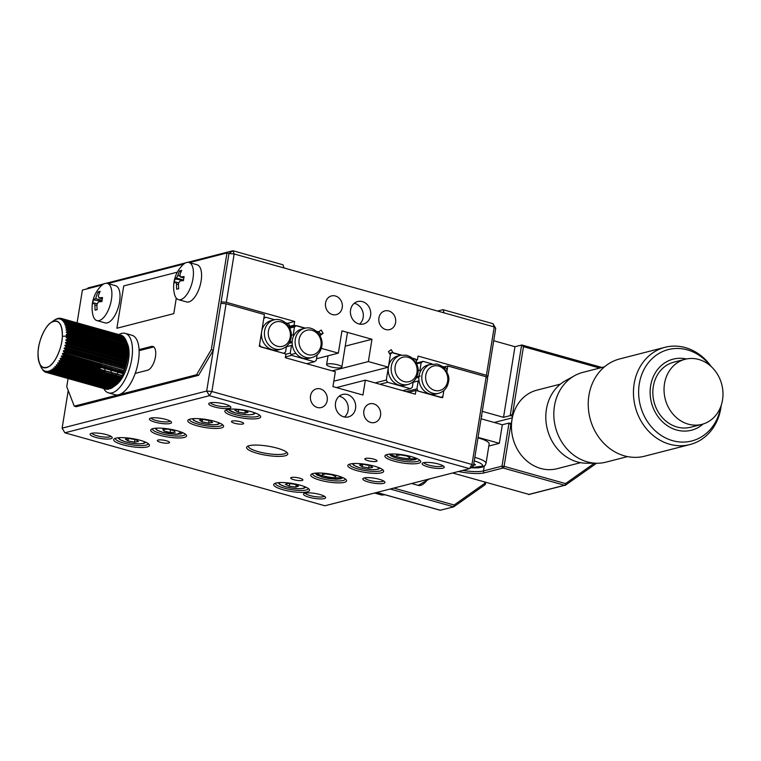 <?xml version="1.0" encoding="UTF-8"?>
<svg xmlns="http://www.w3.org/2000/svg" width="761" height="761" viewBox="0 0 761 761"><rect width="100%" height="100%" fill="white"/><g stroke="black" fill="none" stroke-linecap="round" stroke-linejoin="round"><path stroke-width="1.14" d="M102.098 386.341L83.643 381.232M62.383 375.268L104.828 387.178L103.401 387.644M92.909 344.628L66.188 337.199M65.541 323.425L97.646 332.918M70.878 325.404L65.132 323.729M89.132 336.267L70.792 331.121M99.33 386.455L108.091 389.052L94.25 385.408M61.146 376.115L48.266 372.291M48.238 372.243L55.991 374.298M358.773 323.91A11.586 10.064 75.6 0 0 363.463 323.986A11.586 10.064 75.6 0 0 370.731 312.914A11.586 10.064 75.6 0 0 362.388 301.613A11.586 10.064 75.6 0 0 357.699 301.537A11.586 10.064 75.6 0 0 350.431 312.609A11.586 10.064 75.6 0 0 358.773 323.91M359.544 324.091A11.586 10.064 75.6 0 0 363.016 312.59A11.586 10.064 75.6 0 0 354.978 303.515A11.586 10.064 75.6 0 0 354.207 303.335M332.405 314.569A9.655 8.39 75.6 0 0 336.305 314.626A9.655 8.39 75.6 0 0 342.364 305.408A9.655 8.39 75.6 0 0 335.411 295.991A9.655 8.39 75.6 0 0 331.501 295.924A9.655 8.39 75.6 0 0 325.451 305.151A9.655 8.39 75.6 0 0 332.405 314.569M385.751 329.542A9.655 8.39 75.6 0 0 389.661 329.599A9.655 8.39 75.6 0 0 395.71 320.371A9.655 8.39 75.6 0 0 388.766 310.954A9.655 8.39 75.6 0 0 384.857 310.897A9.655 8.39 75.6 0 0 378.797 320.115A9.655 8.39 75.6 0 0 385.751 329.542M304.961 328.238L294.079 325.185L294.678 321.475L226.331 302.298L234.15 253.974L444.215 312.914L442.969 309.67L437.585 311.049M400.999 355.187L393.133 352.98L391.202 349.689L388.424 351.658L390.355 354.949L388.367 367.183L368.362 361.57L371.977 339.273L341.965 330.854L338.35 353.152L321.313 348.367M415.944 360.191L417.456 359.801L412.719 358.479M417.456 359.801L418.055 356.081L486.412 375.259L487.887 376.676L486.469 377.037M444.215 312.914L494.231 326.945L486.412 375.259M317.594 332.424L319.192 332.015L320.505 334.25L320.2 336.124L320.333 335.297L323.111 333.337L321.18 330.046L318.393 332.015L316.69 331.53M284.167 268.015L282.921 264.771L232.904 250.74L187.767 262.326M345.237 346.141L371.977 339.273M492.985 323.701L494.231 326.945L495.715 328.362L492.985 323.701L442.969 309.67M316.528 358.754L338.35 353.152M368.362 361.57L332.205 370.854M388.367 367.183L333.813 381.194M444.633 366.812L442.512 366.583M495.715 328.362L487.887 376.676M234.15 253.974L232.904 250.74L228.966 253.518L234.15 253.974M226.331 302.298L221.137 301.832L228.966 253.518L213.318 350.155L211.311 349.594L196.585 374.745L74.255 406.155L66.749 386.702L68.071 378.54M294.678 321.475L287.449 323.33M291.092 354.54L295.867 353.313M185.598 262.878L106.217 283.263M104.048 283.815L88.343 287.848L86.792 288.942M294.079 325.185L289.713 326.307M317.442 332.253L318.393 332.015M292.167 342.536L289.085 343.325M320.381 334.041L323.111 333.337M344.495 417.009A11.586 10.064 75.6 0 0 347.967 405.508A11.586 10.064 75.6 0 0 339.929 396.433A11.586 10.064 75.6 0 0 339.159 396.253M347.339 394.531A11.586 10.064 75.6 0 0 342.65 394.455A11.586 10.064 75.6 0 0 335.382 405.527A11.586 10.064 75.6 0 0 343.725 416.828A11.586 10.064 75.6 0 0 348.414 416.904A11.586 10.064 75.6 0 0 355.682 405.832A11.586 10.064 75.6 0 0 347.339 394.531M373.708 403.872A9.655 8.39 75.6 0 0 369.808 403.815A9.655 8.39 75.6 0 0 363.748 413.033A9.655 8.39 75.6 0 0 370.702 422.46A9.655 8.39 75.6 0 0 374.612 422.517A9.655 8.39 75.6 0 0 380.662 413.29A9.655 8.39 75.6 0 0 373.708 403.872M320.362 388.9A9.655 8.39 75.6 0 0 316.452 388.842A9.655 8.39 75.6 0 0 310.402 398.07A9.655 8.39 75.6 0 0 317.356 407.487A9.655 8.39 75.6 0 0 321.256 407.544A9.655 8.39 75.6 0 0 327.316 398.326A9.655 8.39 75.6 0 0 320.362 388.9M226.635 409.732A16.609 3.7 -170.8 0 0 226.607 409.865A16.609 3.7 -170.8 0 0 235.035 414.564A16.609 3.7 -170.8 0 0 259.396 415.173A16.609 3.7 -170.8 0 0 259.406 415.04M423.915 462.64A9.655 2.15 -170.8 0 0 428.795 465.142A9.655 2.15 -170.8 0 0 442.873 465.703M305.304 493.09A9.655 2.15 -170.8 0 0 310.184 495.592A9.655 2.15 -170.8 0 0 324.262 496.162M364.605 477.86A9.655 2.15 -170.8 0 0 369.494 480.372A9.655 2.15 -170.8 0 0 383.573 480.933M151.211 417.989A9.655 2.15 -170.8 0 0 156.091 420.5A9.655 2.15 -170.8 0 0 170.169 421.061M210.521 402.769A9.655 2.15 -170.8 0 0 215.401 405.271A9.655 2.15 -170.8 0 0 229.48 405.832M386.693 454.64A16.609 3.7 -170.8 0 0 386.655 454.764A16.609 3.7 -170.8 0 0 395.083 459.463A16.609 3.7 -170.8 0 0 419.444 460.072A16.609 3.7 -170.8 0 0 419.454 459.948M349.622 464.153A16.609 3.7 -170.8 0 0 349.594 464.286A16.609 3.7 -170.8 0 0 358.012 468.985A16.609 3.7 -170.8 0 0 382.374 469.594A16.609 3.7 -170.8 0 0 382.383 469.461M312.552 473.675A16.609 3.7 -170.8 0 0 312.524 473.799A16.609 3.7 -170.8 0 0 320.942 478.498A16.609 3.7 -170.8 0 0 345.313 479.107A16.609 3.7 -170.8 0 0 345.323 478.983M275.482 483.187A16.609 3.7 -170.8 0 0 275.453 483.311A16.609 3.7 -170.8 0 0 283.882 488.02A16.609 3.7 -170.8 0 0 308.243 488.629A16.609 3.7 -170.8 0 0 308.253 488.495M248.438 445.898A19.31 4.3 -170.8 0 0 248.362 446.155A19.31 4.3 -170.8 0 0 258.16 451.625A19.31 4.3 -170.8 0 0 286.488 452.329A19.31 4.3 -170.8 0 0 286.488 452.063M115.434 438.288A16.609 3.7 -170.8 0 0 115.406 438.412A16.609 3.7 -170.8 0 0 123.824 443.111A16.609 3.7 -170.8 0 0 148.195 443.72A16.609 3.7 -170.8 0 0 148.205 443.596M152.504 428.766A16.609 3.7 -170.8 0 0 152.476 428.9A16.609 3.7 -170.8 0 0 160.894 433.599A16.609 3.7 -170.8 0 0 185.256 434.208A16.609 3.7 -170.8 0 0 185.265 434.074M189.575 419.254A16.609 3.7 -170.8 0 0 189.537 419.378A16.609 3.7 -170.8 0 0 197.965 424.077A16.609 3.7 -170.8 0 0 222.326 424.686A16.609 3.7 -170.8 0 0 222.336 424.562M91.9 433.218A9.655 2.15 -170.8 0 0 96.78 435.72A9.655 2.15 -170.8 0 0 110.859 436.291M240.533 421.746A6.183 1.379 -170.8 0 0 231.468 421.518A6.183 1.379 -170.8 0 0 234.597 423.268A6.183 1.379 -170.8 0 0 243.663 423.487A6.183 1.379 -170.8 0 0 240.533 421.746M166.393 440.771A6.183 1.379 -170.8 0 0 157.327 440.552A6.183 1.379 -170.8 0 0 160.466 442.303A6.183 1.379 -170.8 0 0 169.532 442.522A6.183 1.379 -170.8 0 0 166.393 440.771M373.908 459.159A6.183 1.379 -170.8 0 0 364.842 458.931A6.183 1.379 -170.8 0 0 367.972 460.681A6.183 1.379 -170.8 0 0 377.037 460.909A6.183 1.379 -170.8 0 0 373.908 459.159M299.767 478.193A6.183 1.379 -170.8 0 0 290.702 477.965A6.183 1.379 -170.8 0 0 293.841 479.715A6.183 1.379 -170.8 0 0 302.907 479.944A6.183 1.379 -170.8 0 0 299.767 478.193M251.472 411.768A18.15 4.043 -170.8 0 0 225.465 410.265A18.15 4.043 -170.8 0 0 234.046 416.238A18.15 4.043 -170.8 0 0 253.308 418.93A18.15 4.043 -170.8 0 0 260.348 415.915A18.15 4.043 -170.8 0 0 251.472 411.768M438.564 464.058A11.196 2.492 -170.8 0 0 422.517 463.135A11.196 2.492 -170.8 0 0 427.815 466.816A11.196 2.492 -170.8 0 0 439.696 468.481A11.196 2.492 -170.8 0 0 444.044 466.617A11.196 2.492 -170.8 0 0 438.564 464.058M319.953 494.517A11.196 2.492 -170.8 0 0 303.905 493.585A11.196 2.492 -170.8 0 0 309.204 497.275A11.196 2.492 -170.8 0 0 321.085 498.931A11.196 2.492 -170.8 0 0 325.432 497.076A11.196 2.492 -170.8 0 0 319.953 494.517M379.254 479.287A11.196 2.492 -170.8 0 0 363.206 478.365A11.196 2.492 -170.8 0 0 368.505 482.046A11.196 2.492 -170.8 0 0 380.395 483.711A11.196 2.492 -170.8 0 0 384.743 481.846A11.196 2.492 -170.8 0 0 379.254 479.287M165.86 419.416A11.196 2.492 -170.8 0 0 149.812 418.493A11.196 2.492 -170.8 0 0 155.111 422.174A11.196 2.492 -170.8 0 0 166.992 423.839A11.196 2.492 -170.8 0 0 171.339 421.975A11.196 2.492 -170.8 0 0 165.86 419.416M225.17 404.186A11.196 2.492 -170.8 0 0 209.123 403.263A11.196 2.492 -170.8 0 0 214.421 406.945A11.196 2.492 -170.8 0 0 226.302 408.609A11.196 2.492 -170.8 0 0 230.65 406.745A11.196 2.492 -170.8 0 0 225.17 404.186M411.52 456.667A18.15 4.043 -170.8 0 0 385.513 455.173A18.15 4.043 -170.8 0 0 394.103 461.147A18.15 4.043 -170.8 0 0 413.356 463.839A18.15 4.043 -170.8 0 0 420.405 460.824A18.15 4.043 -170.8 0 0 411.52 456.667M374.45 466.189A18.15 4.043 -170.8 0 0 348.443 464.686A18.15 4.043 -170.8 0 0 357.033 470.659A18.15 4.043 -170.8 0 0 376.286 473.352A18.15 4.043 -170.8 0 0 383.335 470.336A18.15 4.043 -170.8 0 0 374.45 466.189M337.389 475.701A18.15 4.043 -170.8 0 0 311.382 474.208A18.15 4.043 -170.8 0 0 319.962 480.181A18.15 4.043 -170.8 0 0 339.225 482.874A18.15 4.043 -170.8 0 0 346.265 479.858A18.15 4.043 -170.8 0 0 337.389 475.701M300.319 485.223A18.15 4.043 -170.8 0 0 274.312 483.72A18.15 4.043 -170.8 0 0 282.892 489.694A18.15 4.043 -170.8 0 0 302.155 492.386A18.15 4.043 -170.8 0 0 309.204 489.371A18.15 4.043 -170.8 0 0 300.319 485.223M277.194 448.162A20.851 4.642 -170.8 0 0 247.306 446.441A20.851 4.642 -170.8 0 0 257.18 453.299A20.851 4.642 -170.8 0 0 279.306 456.391A20.851 4.642 -170.8 0 0 287.392 452.928A20.851 4.642 -170.8 0 0 277.194 448.162M140.271 440.315A18.15 4.043 -170.8 0 0 114.264 438.821A18.15 4.043 -170.8 0 0 122.844 444.785A18.15 4.043 -170.8 0 0 142.107 447.487A18.15 4.043 -170.8 0 0 149.146 444.472A18.15 4.043 -170.8 0 0 140.271 440.315M177.332 430.802A18.15 4.043 -170.8 0 0 151.325 429.299A18.15 4.043 -170.8 0 0 159.915 435.273A18.15 4.043 -170.8 0 0 179.168 437.965A18.15 4.043 -170.8 0 0 186.217 434.95A18.15 4.043 -170.8 0 0 177.332 430.802M214.402 421.28A18.15 4.043 -170.8 0 0 188.395 419.787A18.15 4.043 -170.8 0 0 196.985 425.76A18.15 4.043 -170.8 0 0 216.238 428.453A18.15 4.043 -170.8 0 0 223.287 425.437A18.15 4.043 -170.8 0 0 214.402 421.28M106.55 434.645A11.196 2.492 -170.8 0 0 90.502 433.713A11.196 2.492 -170.8 0 0 95.8 437.404A11.196 2.492 -170.8 0 0 107.682 439.059A11.196 2.492 -170.8 0 0 112.029 437.204A11.196 2.492 -170.8 0 0 106.55 434.645M324.947 505.77L64.866 432.8L209.427 395.691L469.508 468.652L324.947 505.77M64.866 432.8L62.126 428.148L206.688 391.04L209.427 395.691L211.881 391.496L471.963 464.467L469.508 468.652L473.447 465.875L471.963 464.467L486.165 376.752L447.82 365.993L443.482 367.106M226.084 303.782L211.881 391.496L206.688 391.04L220.899 303.325L226.084 303.782L264.428 314.54L259.292 346.265M122.854 360.724L122.531 361.399M121.541 364.053L121.399 364.548M121.246 365.128L120.999 366.288M120.913 366.812L120.761 368.029M62.126 428.148L68.224 390.526M473.447 465.875L487.649 378.16L486.165 376.752M408.743 392.324L415.972 390.469L415.373 394.188L365.356 380.158L362.949 395.026L332.938 386.607L335.344 371.739L285.327 357.708L285.927 353.989L259.396 346.293M415.972 390.469L442.579 397.689M442.683 397.718L443.844 390.583L442.931 396.167L441.047 397.508L418.236 391.106L416.923 388.871L406.222 391.62M442.988 366.964L445.86 367.772L447.173 370.008L446.869 371.882L447.82 365.993M365.356 380.158L336.429 387.587M484.7 483.406L485.309 484.538L453.708 506.836L454.136 505.009L484.7 483.406L484.928 482.036M485.746 482.265L485.309 484.538M376.762 492.472L440.162 510.26L453.708 506.836L390.193 489.019M474.816 457.361A21.241 4.728 9.2 0 1 475.225 457.475A21.241 4.728 9.2 0 1 485.994 463.487L489.161 443.977A21.241 4.728 -170.8 0 0 477.984 437.851M474.255 460.871A18.34 4.081 9.2 0 1 482.579 466.122L470.831 467.72M473.561 465.152L475.52 464.857L473.799 463.677M330.512 366.792A7.724 1.722 9.2 0 1 326.602 364.605A7.724 1.722 9.2 0 1 337.932 364.89A7.724 1.722 9.2 0 1 341.851 367.068A7.724 1.722 9.2 0 1 330.512 366.792M408.096 384.457C413.442 382.802 416.686 379.045 417.837 373.194C419.273 368.02 416.914 362.617 410.75 356.985L406.412 355.187L400.609 355.282A15.058 13.08 -104.4 0 0 391.344 366.222A15.058 13.08 -104.4 0 0 408.096 384.457L405.156 385.209A15.058 13.08 -104.4 0 1 388.405 366.973L390.526 353.894L389.832 354.065M375.173 382.907L386.284 380.053L388.405 366.973A15.058 13.08 -104.4 0 1 397.661 356.034L400.609 355.282M390.526 353.894L392.41 352.562L389.404 353.332M412.348 358.146L415.221 358.954L416.533 361.19L416.229 363.064M401.447 355.092L392.41 352.562M386.284 380.053L387.596 382.288L410.407 388.69L412.291 387.359L413.194 381.765M379.958 384.248L387.596 382.288M402.759 390.65L410.407 388.69M438.745 393.275L435.796 394.027A15.058 13.08 -104.4 0 1 419.064 375.706A15.058 13.08 -104.4 0 1 428.3 364.852L437.061 364.005L441.39 365.803C447.554 371.435 449.913 376.838 448.476 382.012C447.335 387.863 444.082 391.62 438.745 393.275A15.058 13.08 -104.4 0 1 421.994 375.04A15.058 13.08 -104.4 0 1 431.249 364.091M413.118 382.279L418.208 380.966L416.923 388.871M420.196 376.029L416.743 376.914M416.248 363.121L423.049 361.37L421.166 362.712L419.92 370.407L418.036 370.883M421.166 362.712L416.609 363.882M423.049 361.37L432.096 363.91M445.86 367.772L444.272 368.181M418.873 377.275L416.238 377.951M317.166 354.826L316.262 360.41L314.369 361.751L306.731 363.71M289.732 342.146L292.205 341.508M314.369 361.751L291.568 355.349L290.255 353.114L291.501 345.418L286.412 346.731M309.118 358.269A15.058 13.08 -104.4 0 1 292.357 340.119A15.058 13.08 -104.4 0 1 301.632 329.094L304.581 328.333A15.058 13.08 -104.4 0 0 295.316 339.273A15.058 13.08 -104.4 0 0 312.067 357.518L309.118 358.269M319.192 332.015L316.319 331.206M305.418 328.153L296.381 325.613L294.488 326.954L289.703 328.181M291.301 335.344L293.213 334.859L294.488 326.954M291.568 355.349L285.451 356.919M290.255 353.114L285.889 354.236M295.972 325.718L289.541 327.373M272.324 349.784A15.058 13.08 -104.4 0 1 261.66 331.634A15.058 13.08 -104.4 0 1 270.926 320.695L273.865 319.943A15.058 13.08 -104.4 0 0 264.609 330.883A15.058 13.08 -104.4 0 0 275.263 349.023A15.058 13.08 -104.4 0 0 281.361 349.118L278.412 349.87A15.058 13.08 -104.4 0 1 272.324 349.784M286.459 346.426L285.556 352.02L283.663 353.351L260.852 346.949L259.549 344.723L263.782 318.555L265.675 317.223L263.924 317.67M285.603 322.807L288.476 323.615L289.789 325.851L289.484 327.725M274.711 319.753L265.675 317.223M244.852 413.118L248.057 412.3L244.661 410.483L238.06 409.494L234.845 410.312L238.241 412.129L244.852 413.118L245.232 410.788M238.659 409.58L238.241 412.129M202.112 421.898L208.676 423.078L212.614 422.469L209.998 420.69L203.434 419.501L199.487 420.11L202.112 421.898L202.474 419.653M209.085 420.519L208.676 423.078M181.289 432.086L177.075 434.255L162.873 432.381L159.277 431.145A12.747 2.835 9.2 0 1 156.909 428.139M170.084 432.457L175.173 432.286L174.079 430.631L167.896 429.156L162.797 429.328L163.891 430.983L170.084 432.457L170.512 429.775M164.167 429.28L163.891 430.983M135.858 439.715L129.294 438.536L125.356 439.145L127.981 440.923L134.545 442.112L138.483 441.504L135.858 439.715M134.954 439.554L134.545 442.112M128.343 438.688L127.981 440.923M298.54 486.079L294.659 484.262L288.086 483.406L285.394 484.377L289.275 486.193L295.848 487.04L298.54 486.079M296.181 484.976L295.848 487.04M289.694 483.615L289.275 486.193M316.538 473.437A14.678 3.263 -170.8 0 0 322.293 475.663A14.678 3.263 -170.8 0 0 341.613 477.499M341.337 476.995L336.695 479.164L322.921 477.28L316.957 473.047M335.867 475.302L335.639 476.7L332.243 474.883L325.641 473.894L322.426 474.721L322.683 473.161M362.16 466.797L368.724 467.977L372.671 467.378L370.046 465.589L363.482 464.41L359.544 465.009L362.16 466.797L362.521 464.552M369.142 465.428L368.724 467.977M415.477 457.96L415.677 458.931C412.652 460.69 406.441 460.462 397.052 458.246C392.315 456.809 390.184 455.535 390.669 454.422L391.097 454.013M390.678 454.403A14.678 3.263 -170.8 0 0 396.433 456.629A14.678 3.263 -170.8 0 0 415.744 458.464M409.989 456.267L409.732 457.856L407.116 456.077L400.552 454.888L396.605 455.497L396.833 454.127M40.666 366.25A27.035 11.967 105.7 0 1 40.552 365.955A27.035 11.967 -74.3 0 0 40.628 366.155A27.035 11.967 -74.3 0 0 40.666 366.25L41.275 367.506A27.035 11.967 -74.3 0 0 41.417 367.753L42.112 368.809A27.035 11.967 -74.3 0 0 42.283 369.018L43.073 369.856A27.035 11.967 -74.3 0 0 43.263 370.017L44.452 371.672L44.148 370.626A27.035 11.967 -74.3 0 0 44.347 370.74L45.156 372.062L45.641 372.243L45.308 371.121A27.035 11.967 -74.3 0 0 45.527 371.178L46.392 372.462L46.906 372.519L46.545 371.33A27.035 11.967 -74.3 0 0 46.773 371.339L47.715 372.557L48.257 372.5L47.848 371.254A27.035 11.967 -74.3 0 0 48.095 371.206L49.094 372.357L49.655 372.186L49.208 370.892A27.035 11.967 -74.3 0 0 49.465 370.797L50.521 371.872L51.101 371.577L50.607 370.246A27.035 11.967 -74.3 0 0 50.863 370.093L51.986 371.083L52.566 370.674L52.033 369.323A27.035 11.967 -74.3 0 0 52.29 369.123L53.46 370.017L54.05 369.504L53.46 368.134A27.035 11.967 -74.3 0 0 53.717 367.896L54.944 368.685L55.524 368.058L54.878 366.697A27.035 11.967 -74.3 0 0 55.134 366.412L56.4 367.087L56.97 366.374L56.276 365.023A27.035 11.967 -74.3 0 0 56.523 364.69L57.836 365.261L58.388 364.452L57.627 363.13A27.035 11.967 -74.3 0 0 57.865 362.759L59.225 363.216L59.748 362.322L58.93 361.037A27.035 11.967 -74.3 0 0 59.158 360.638L60.547 360.971L61.042 360.01L60.167 358.773A27.035 11.967 -74.3 0 0 60.376 358.345L61.793 358.555L62.259 357.537L61.308 356.357A27.035 11.967 -74.3 0 0 61.508 355.901L62.944 355.996L63.372 354.93L62.364 353.817A27.035 11.967 -74.3 0 0 62.545 353.342L64 353.323L64.381 352.21L63.315 351.182A27.035 11.967 -74.3 0 0 63.477 350.697L64.942 350.555L65.265 349.423L64.152 348.481A27.035 11.967 -74.3 0 0 64.285 347.986L65.75 347.739L66.026 346.588L64.856 345.741A27.035 11.967 -74.3 0 0 64.97 345.247L66.435 344.895L66.654 343.744L65.427 343.002A27.035 11.967 -74.3 0 0 65.522 342.507L66.968 342.05L67.13 340.918L65.865 340.281A27.035 11.967 -74.3 0 0 65.931 339.786L67.358 339.244L67.463 338.131L66.15 337.608A27.035 11.967 -74.3 0 0 66.188 337.133L67.615 335.981L62.345 336.333A24.171 10.702 105.7 0 1 61.803 341.442A24.171 10.702 105.7 0 1 51.272 364.662A24.171 10.702 105.7 0 1 39.439 363.235A24.171 10.702 105.7 0 1 38.05 352.505C38.136 341.727 45.213 325.632 51.291 322.398C58.559 318.888 62.25 323.539 62.345 336.333C62.259 347.111 55.182 363.206 49.104 366.431C41.836 369.941 38.155 365.299 38.05 352.505A24.171 10.702 105.7 0 1 50.797 322.75A24.171 10.702 105.7 0 1 62.345 336.333L67.615 335.981L66.293 335.021A27.035 11.967 -74.3 0 0 66.302 334.564L67.691 333.87L67.662 332.842L66.283 332.547A27.035 11.967 -74.3 0 0 66.264 332.11L67.615 331.349L67.529 330.388L66.131 330.207A27.035 11.967 -74.3 0 0 66.083 329.798L67.396 328.99L67.244 328.096L65.827 328.039A27.035 11.967 -74.3 0 0 65.75 327.658L67.016 326.811L66.816 325.993L65.379 326.05A27.035 11.967 -74.3 0 0 65.275 325.708L66.492 324.833L66.226 324.1L64.79 324.272A27.035 11.967 -74.3 0 0 64.666 323.967L65.836 323.073L65.513 322.445L64.067 322.721A27.035 11.967 -74.3 0 0 63.924 322.464L65.027 321.561L64.656 321.037L63.22 321.418A27.035 11.967 -74.3 0 0 63.058 321.209L64.105 320.314L62.259 320.371A27.035 11.967 -74.3 0 0 62.069 320.21L63.068 319.335L61.194 319.591A27.035 11.967 -74.3 0 0 60.985 319.487L61.917 318.65L60.033 319.097A27.035 11.967 -74.3 0 0 59.815 319.04L60.68 318.25L58.787 318.888A27.035 11.967 -74.3 0 0 58.559 318.878L59.368 318.155L57.484 318.964A27.035 11.967 -74.3 0 0 57.237 319.011L56.124 319.325A27.035 11.967 -74.3 0 0 55.876 319.43L54.725 319.972A27.035 11.967 -74.3 0 0 54.469 320.124L53.013 321.199M129.037 355.045A24.171 10.702 -74.3 0 0 127.648 344.314L126.459 341.394A27.035 11.967 105.7 0 1 126.535 341.594L127.03 343.03A27.035 11.967 105.7 0 1 127.125 343.373L127.506 344.98A27.035 11.967 105.7 0 1 127.572 345.361L127.838 347.13A27.035 11.967 105.7 0 1 127.877 347.539L128.019 349.442A27.035 11.967 105.7 0 1 128.038 349.87L128.057 351.886A27.035 11.967 105.7 0 1 128.048 352.353L127.648 352.819L129.037 355.045L127.648 352.819L127.943 354.455A27.035 11.967 105.7 0 1 127.905 354.93L127.677 357.118A27.035 11.967 105.7 0 1 127.61 357.603L127.268 359.829A27.035 11.967 105.7 0 1 127.182 360.324L126.726 362.569A27.035 11.967 105.7 0 1 126.611 363.073L126.041 365.309A27.035 11.967 105.7 0 1 125.898 365.803L125.223 368.02A27.035 11.967 105.7 0 1 125.07 368.505L124.3 370.664A27.035 11.967 105.7 0 1 124.119 371.14L123.263 373.223A27.035 11.967 105.7 0 1 123.063 373.68L122.131 375.668A27.035 11.967 105.7 0 1 121.912 376.096L120.904 377.96A27.035 11.967 105.7 0 1 120.676 378.36L119.62 380.081A27.035 11.967 105.7 0 1 119.382 380.452L118.269 382.012A27.035 11.967 105.7 0 1 118.022 382.345L116.88 383.734A27.035 11.967 105.7 0 1 116.633 384.02L115.472 385.218A27.035 11.967 105.7 0 1 115.206 385.456L114.036 386.455A27.035 11.967 105.7 0 1 113.779 386.645L116.29 384.8A24.171 10.702 -74.3 0 0 129.037 355.045M124.909 340.567A24.171 10.702 -74.3 0 0 121.77 339.682M113.341 345.751A24.171 10.702 -74.3 0 0 112.79 346.521M110.849 349.66A24.171 10.702 -74.3 0 0 110.545 350.222M108.519 354.569A24.171 10.702 -74.3 0 0 108.195 355.397M107.786 356.49A24.171 10.702 -74.3 0 0 107.539 357.185M107.368 357.67A24.171 10.702 -74.3 0 0 107.215 358.146M106.683 359.877A24.171 10.702 -74.3 0 0 106.55 360.372M106.388 360.961A24.171 10.702 -74.3 0 0 106.093 362.103M105.969 362.626A24.171 10.702 -74.3 0 0 105.712 363.806M105.408 365.385A24.171 10.702 -74.3 0 0 105.284 366.108A24.171 10.702 -74.3 0 0 105.199 366.659M100.1 365.641L99.957 366.631L62.507 356.119L99.957 366.631L100.11 365.489L101.565 365.042A27.035 11.967 105.7 0 1 101.66 364.548L101.289 364.462M100.652 362.655L102.117 362.303A27.035 11.967 105.7 0 1 102.231 361.798L102.088 361.76M65.189 349.67L101.337 359.81L101.061 360.952L101.632 359.63M101.822 358.117L102.935 359.059A27.035 11.967 -74.3 0 0 102.859 359.344A27.035 11.967 105.7 0 1 102.935 359.059L102.773 359.011M103.61 356.852L65.779 346.236L103.61 356.852L102.145 356.985L103.61 356.852A27.035 11.967 105.7 0 1 103.677 356.633M103.087 354.226L102.706 355.33L66.169 345.075L102.706 355.33L103.087 354.226L104.533 354.198A27.035 11.967 105.7 0 1 104.714 353.732L103.715 352.619M104.133 351.544L105.57 351.639A27.035 11.967 105.7 0 1 105.665 351.439A27.035 11.967 -74.3 0 0 105.57 351.639L104.133 351.544M105.294 348.985L106.711 349.204L105.294 348.985M106.73 349.156A27.035 11.967 105.7 0 1 106.921 348.776L106.54 348.452M67.662 333.052L107.862 344.333L109.213 344.781L107.862 344.333L107.339 345.218L107.872 344.324M67.662 333.128L109.213 344.781A27.035 11.967 105.7 0 1 109.318 344.619M115.054 338.226L114.521 336.866M116.214 337.446A27.035 11.967 105.7 0 1 116.328 337.38A27.035 11.967 -74.3 0 0 116.214 337.446L65.693 323.273L116.214 337.446M120.685 335.087L121.218 335.753L120.685 335.087L60.68 318.25L120.685 335.087M121.446 335.306L122.331 336.058L121.446 335.306L61.422 318.459L121.446 335.306M122.626 335.877L123.368 336.647L122.626 335.877L62.602 319.03L122.626 335.877M62.259 320.371L63.686 319.896L123.71 336.733L124.804 338.531M124.966 338.74L125.67 339.786L125.156 338.645L64.913 321.741L64.381 322.588M64.067 322.721L65.513 322.445L125.536 339.282L126.412 341.299A27.035 11.967 105.7 0 1 126.459 341.394M104.942 368.6A24.171 10.702 -74.3 0 0 104.771 370.617M104.752 370.883A24.171 10.702 -74.3 0 0 104.742 371.206L101.698 371.416L104.742 371.206A24.171 10.702 -74.3 0 0 104.695 372.253M99.482 371.035L100.899 370.407A27.035 11.967 105.7 0 1 100.937 369.932L60.281 358.526L100.937 369.932A27.035 11.967 -74.3 0 0 100.899 370.407L60.538 359.087M62.155 357.756L99.72 368.295L99.624 369.408L99.72 368.295L101.156 367.753A27.035 11.967 105.7 0 1 101.184 367.544M100.785 372.776A27.035 11.967 105.7 0 1 100.794 372.519L99.472 371.568M104.685 373.356A24.171 10.702 -74.3 0 0 104.695 373.879M104.837 376.372A24.171 10.702 -74.3 0 0 104.98 377.523M52.633 369.513L52.052 369.351L52.566 370.674L112.59 387.52L113.76 386.664L111.991 387.92L51.986 371.083L50.863 370.093M51.082 370.379L51.101 371.577L111.125 388.414L112.362 387.568L110.526 388.7L50.521 371.872L49.465 370.797M110.963 388.215L109.841 388.538A27.035 11.967 105.7 0 1 109.603 388.576L109.146 388.871M108.756 389.099L107.72 389.394L108.528 388.662A27.035 11.967 105.7 0 1 108.376 388.662M108.29 388.652L106.407 389.29L107.272 388.51L106.407 389.29L45.641 372.243L106.407 389.29M107.054 388.443L105.665 389.08L107.054 388.443M105.931 387.977A27.035 11.967 105.7 0 1 105.893 387.948L49.655 372.186M104.019 388.205L105.008 387.339A27.035 11.967 105.7 0 1 104.828 387.178A27.035 11.967 -74.3 0 0 105.008 387.339L49.608 371.796M102.982 387.225L104.029 386.341L102.982 387.225M57.884 363.387L100.813 375.43L99.463 376.191L100.813 375.43A27.035 11.967 105.7 0 1 100.813 375.24M65.522 342.507L127.268 359.829L126.982 358.888L66.968 342.05L65.522 342.507M127.61 357.603A27.035 11.967 -74.3 0 0 127.677 357.118L65.931 339.786L127.677 357.118L127.372 356.081L67.358 339.244L65.931 339.786A27.035 11.967 105.7 0 1 65.865 340.281M66.188 337.133L127.943 354.455L127.61 353.342L67.605 336.505L66.188 337.133M64.285 347.986L126.041 365.309L125.765 364.576L65.75 347.739L64.285 347.986M128.048 352.353A27.035 11.967 -74.3 0 0 128.057 351.886L66.302 334.564L128.057 351.886L127.696 350.707L67.691 333.87L66.302 334.564A27.035 11.967 105.7 0 1 66.293 335.021M65.627 324.062L64.913 323.853M54.944 368.685L114.949 385.532L115.548 384.904L53.717 367.896M66.264 332.11L128.019 349.442L127.629 348.186L67.615 331.349L66.264 332.11M63.686 350.754L125.156 368.001M124.947 367.392L125.223 368.02L124.947 367.392L64.942 350.555L63.477 350.697L125.194 368.01M66.083 329.798L127.838 347.13L127.401 345.827L67.396 328.99L66.083 329.798M117.841 382.098L118.421 381.29L58.388 364.452L57.836 365.261L118.269 382.012L57.408 365.223M57.836 365.261L56.523 364.69M127.353 344.942L127.03 343.649L67.016 326.811L65.75 327.658L66.768 327.943M119.62 380.081L57.865 362.759A27.035 11.967 105.7 0 1 57.627 363.13L119.382 380.452A27.035 11.967 -74.3 0 0 119.62 380.081L119.781 379.168L59.748 362.322L59.225 363.216L57.865 362.759M127.125 343.373A27.035 11.967 -74.3 0 0 127.03 343.03L126.507 341.66L66.492 324.833L65.275 325.708L65.988 325.908L65.275 325.708A27.035 11.967 105.7 0 1 65.379 326.05M63.058 353.485L124.129 370.617M124.005 370.16L124.404 369.056L64.381 352.21L64 353.323L124.3 370.664L62.545 353.342L124.205 370.664M121.798 375.392L61.793 358.555M67.082 340.842L105.57 351.639L67.082 340.842M66.131 330.207L127.563 347.225L67.529 330.388L67.615 331.349L127.629 348.186L127.563 347.225M65.827 328.039L127.277 344.933L67.244 328.096L67.396 328.99L127.401 345.827L127.277 344.933L67.044 328.001M67.662 332.842L127.696 349.68M127.696 349.775L67.662 332.938M66.226 324.1L126.259 340.938L66.226 324.1L66.492 324.833L126.507 341.66L126.259 340.938L66.207 324.091L64.79 324.272M40.552 365.955L40.828 366.602M99.453 371.891L59.063 360.809M99.444 372.11L100.794 372.519M125.812 340.043L65.76 323.197M41.275 367.506L41.646 368.286L41.246 367.63M63.439 321.313L63.058 321.209A27.035 11.967 105.7 0 1 63.22 321.418L64.656 321.037L124.69 337.874M64.637 321.037L63.705 320.771M61.232 319.572L62.602 319.03L123.073 336.172L63.068 319.335L62.392 320.295M44.148 370.626L44.966 371.815M102.706 355.33L103.772 356.367M57.408 318.517L57.988 318.345L57.237 319.011A27.035 11.967 105.7 0 1 57.484 318.964L59.872 318.288M100.433 363.796L62.469 353.551M62.459 353.57L101.66 364.548M58.559 318.878A27.035 11.967 105.7 0 1 58.787 318.888L60.68 318.25L59.815 319.04A27.035 11.967 105.7 0 1 59.967 319.078A27.035 11.967 105.7 0 1 60.033 319.097L61.422 318.459L121.931 335.487L61.917 318.65L61.251 319.553M65.265 349.423L125.299 366.269L125.898 365.803L64.152 348.481L65.265 349.423M48.761 372.091L48.152 371.92M45.308 371.121L45.641 372.243L45.156 372.062M102.935 359.059L64.228 348.205L102.935 359.059M101.061 360.952L102.231 361.798L63.41 350.907L102.231 361.798M54.488 320.029L55.182 319.649L54.469 320.124A27.035 11.967 105.7 0 1 54.725 319.972M42.968 370.398L43.719 370.902M47.715 372.557L108.281 389.347L47.715 372.557M50.521 371.872L111.125 388.414L50.521 371.872M55.962 319.125L56.761 318.897L56.076 319.344M64.105 320.314L124.119 337.152L64.105 320.314M51.986 371.083L111.991 387.92L112.59 387.52L52.566 370.674L51.986 371.083M65.836 323.073L125.841 339.91L125.536 339.282L65.513 322.445L65.836 323.073M66.435 344.895L126.44 361.732L126.678 360.59L66.654 343.744L66.435 344.895M62.944 355.996L122.959 372.833L123.396 371.768L63.372 354.93L62.944 355.996M65.75 347.739L125.765 364.576L126.06 363.435L66.026 346.588L65.75 347.739M66.968 342.05L126.982 358.888L127.163 357.756L67.13 340.918L66.968 342.05M60.547 360.971L120.552 377.808L121.075 376.847L61.042 360.01L60.547 360.971M53.46 370.017L113.465 386.854L114.074 386.341L54.05 369.504L53.46 370.017M67.358 339.244L127.372 356.081L127.487 354.978L67.463 338.131L67.358 339.244M59.225 363.216L119.23 380.053M67.016 326.811L127.03 343.649L126.84 342.83L66.816 325.993L67.016 326.811M56.4 367.087L116.414 383.925L117.004 383.211L56.97 366.374L56.4 367.087M67.605 336.505L127.61 353.342L127.648 352.819L127.667 352.276L67.643 335.43M54.183 368.343L53.46 368.134L54.573 368.581L53.584 368.305L54.05 369.504L114.074 386.341L115.139 385.437M115.548 384.904L116.404 384.191L55.106 366.992L55.524 368.058L115.548 384.904M117.004 383.211L117.708 382.583L56.618 365.442L56.97 366.374L117.004 383.211M63.677 319.896L62.821 319.658L63.677 319.896M59.501 361.675L120.676 378.36L58.93 361.037L59.748 362.322L119.781 379.168L120.219 378.702L59.501 361.675M62.107 319.163L61.612 319.021L62.107 319.163M65.484 342.716L104.714 353.732A27.035 11.967 -74.3 0 0 104.533 354.198L66.502 343.525M64.466 321.037L63.667 320.809L64.466 321.037M61.508 355.901A27.035 11.967 105.7 0 1 61.308 356.357L123.063 373.68A27.035 11.967 -74.3 0 0 123.263 373.223M123.006 373.156L62.307 356.129M126.611 363.073A27.035 11.967 -74.3 0 0 126.726 362.569L64.97 345.247A27.035 11.967 105.7 0 1 64.856 345.741M65.085 345.808L126.526 363.045M67.596 335.392L127.677 352.248M66.683 340.509L127.344 357.527M52.29 369.123A27.035 11.967 105.7 0 1 52.033 369.323L52.604 369.485M55.134 366.412A27.035 11.967 105.7 0 1 54.878 366.697L116.633 384.02A27.035 11.967 -74.3 0 0 116.88 383.734M54.878 366.697L55.962 367.002L54.878 366.697M56.247 367.078L116.414 383.963L56.247 367.078M56.618 365.442L118.022 382.345L56.618 365.442M64.913 321.741L125.156 338.645L64.913 321.741M118.916 334.593A30.897 13.679 105.7 0 1 125.232 333.375A30.897 13.679 105.7 0 1 131.71 359.316A30.897 13.679 105.7 0 1 108.538 392.876A30.897 13.679 105.7 0 1 103.772 388.557M108.538 392.876L115.206 394.75A30.897 13.679 -74.3 0 0 138.378 361.19A30.897 13.679 -74.3 0 0 131.9 335.249L125.232 333.375M114.73 375.068L116.595 374.203M116.842 374.003L118.421 372.376M119.582 370.693L120.228 369.542M120.923 368.077L121.379 366.945M121.57 366.45L121.941 365.328M122.112 364.747L122.255 364.253M122.664 362.483L122.749 361.989M122.835 361.485L122.94 360.743M123.063 359.572L123.111 358.659M122.407 353.551L122.055 352.809M117.841 351.63L117.156 352.077M113.893 356.072L113.465 356.88M112.951 357.946L112.657 358.621M111.724 361.294L111.582 361.789M111.429 362.379L111.163 363.53M111.058 364.053L110.868 365.251M110.697 366.869L110.649 368.191M110.764 370.226L111.268 372.433M111.382 372.738L112.514 374.45M186.702 262.478A19.31 8.552 -74.3 0 0 182.726 264.999A30.897 30.897 0 0 0 174.516 294.279A19.31 8.552 -74.3 0 0 178.474 299.653A19.31 8.552 -74.3 0 0 180.68 299.644A19.31 8.552 -74.3 0 0 192.514 281.028A19.31 8.552 -74.3 0 0 188.909 262.469A19.31 8.552 -74.3 0 0 186.702 262.478M178.474 299.653L186.626 301.936A19.31 8.552 -74.3 0 0 188.833 301.927A19.31 8.552 -74.3 0 0 200.666 283.311A19.31 8.552 -74.3 0 0 197.061 264.752L188.909 262.469M178.702 288.562L176.714 289.218L178.721 288.704A30.83 26.778 75.6 0 1 178.493 283.492L179.967 280.971A30.83 6.859 -170.8 0 1 183.449 280.638A30.221 16.048 -89 0 1 184.095 276.624A30.83 6.859 9.2 0 0 180.614 276.966L180.29 276.947M176.714 289.218A30.83 26.778 -104.4 0 1 176.485 284.005L175.734 282.065A30.83 6.859 -170.8 0 0 174.307 282.978A30.221 29.422 176 0 1 174.963 278.964A30.83 6.859 9.2 0 1 176.39 278.05L177.865 275.53A30.83 26.778 -104.4 0 1 179.682 270.897L181.689 270.383A30.83 26.778 75.6 0 0 179.862 275.016L180.614 276.966L183.858 277.87M178.578 282.778L175.734 282.065M179.682 270.897L180.89 272.143M174.963 278.964L183.496 280.248M105.151 283.415A19.31 8.552 -74.3 0 0 101.175 285.936A30.897 30.897 0 0 0 92.966 315.216A19.31 8.552 -74.3 0 0 96.932 320.59A19.31 8.552 -74.3 0 0 99.139 320.581A19.31 8.552 -74.3 0 0 110.963 301.965A19.31 8.552 -74.3 0 0 107.358 283.406A19.31 8.552 -74.3 0 0 105.151 283.415M96.932 320.59L105.085 322.873A19.31 8.552 -74.3 0 0 107.291 322.864A19.31 8.552 -74.3 0 0 119.116 304.248A19.31 8.552 -74.3 0 0 115.51 285.689L107.358 283.406M97.151 309.499L95.173 310.155L97.17 309.641A30.83 26.778 75.6 0 1 96.942 304.429L98.416 301.917A30.83 6.859 -170.8 0 1 101.898 301.575A30.221 16.048 -89 0 1 102.545 297.561A30.83 6.859 9.2 0 0 99.063 297.903L102.297 298.883M95.173 310.155A30.83 26.778 -104.4 0 1 94.935 304.942L94.193 303.002A30.83 6.859 -170.8 0 0 92.766 303.915A30.221 29.422 176 0 1 93.413 299.901A30.83 6.859 9.2 0 1 95.496 298.721M97.028 303.715L94.193 303.002M95.896 297.979A30.83 26.778 -104.4 0 1 98.14 291.824M102.307 298.807L99.063 297.903L98.312 295.953A30.83 26.778 75.6 0 1 100.138 291.32L99.092 291.53M98.112 291.805L99.339 293.08M101.945 301.185L93.413 299.901M95.943 298.692L102.05 300.414M511.344 423.696A36.69 31.867 -104.4 0 1 512.067 419.244M560.438 384.115L536.933 390.146A40.552 35.225 75.6 0 0 511.497 428.881A40.552 35.225 75.6 0 0 540.7 468.453A40.552 35.225 75.6 0 0 557.109 468.7L580.605 462.669M701.87 424.362L690.674 427.235A33.598 29.184 -104.4 0 1 677.081 427.026A33.598 29.184 -104.4 0 1 652.881 394.236A33.598 29.184 -104.4 0 1 673.961 362.141L685.157 359.268A33.598 29.184 -104.4 0 1 698.75 359.477A33.598 29.184 -104.4 0 1 722.95 392.267A33.598 29.184 -104.4 0 1 701.87 424.362A33.598 29.184 -104.4 0 1 688.277 424.153A33.598 29.184 -104.4 0 1 664.077 391.363A33.598 29.184 -104.4 0 1 685.157 359.268M604.5 366.821L582.945 372.357A46.345 40.257 75.6 0 0 574.679 375.639L565.452 380.728A43.643 37.907 75.6 0 0 546.408 409.342A43.643 37.907 75.6 0 0 586.626 463.221L597.166 463.24A46.345 40.257 75.6 0 0 605.994 462.136L627.559 456.6M574.679 375.639A46.345 40.257 75.6 0 0 554.455 406.022A46.345 40.257 75.6 0 0 587.245 461.841A46.345 40.257 75.6 0 0 597.166 463.24M703.126 424.001A36.69 31.867 -104.4 0 1 676.596 429.994A36.69 31.867 -104.4 0 1 650.503 386.693A36.69 31.867 -104.4 0 1 686.432 358.973M720.762 406.593A47.182 40.98 -104.4 0 1 720.743 406.707A47.182 40.98 -104.4 0 1 672.667 440.686A47.182 40.98 -104.4 0 1 639.288 383.848A47.182 40.98 -104.4 0 1 687.373 349.879A47.182 40.98 -104.4 0 1 710.279 365.737M665.009 347.301L619.787 358.907A50.207 43.615 75.6 0 0 588.291 406.859A50.207 43.615 75.6 0 0 624.448 455.858A50.207 43.615 75.6 0 0 644.757 456.162L689.98 444.557A50.207 43.615 -104.4 0 1 669.67 444.243A50.207 43.615 -104.4 0 1 634.151 383.763A50.207 43.615 -104.4 0 1 665.009 347.301A50.207 43.615 -104.4 0 1 685.328 347.606A50.207 43.615 -104.4 0 1 711.297 366.65M721.219 405.299A50.207 43.615 -104.4 0 1 720.848 408.086A50.207 43.615 -104.4 0 1 689.98 444.557M601.951 367.477L521.856 344.999L514.969 346.702L493.708 340.738M514.969 346.702L503.535 417.323L482.274 411.359M512.676 416.305L510.203 415.611L512.514 414.307L523.473 346.664L521.637 344.99L510.203 415.611L503.535 417.323M481.409 416.667L481.618 415.42M494.241 422.488L512.334 417.846M510.831 424.714L508.995 423.04L502.013 466.16L504.086 466.341L510.831 424.714M528.514 494.517L564.576 485.261A1.541 0.685 -74.3 0 0 565.556 483.587L504.086 466.341A1.541 0.685 105.7 0 1 503.107 468.015L565.052 485.394M488.828 446.032L499.321 443.34L502.327 424.752L508.995 423.04M565.223 485.271A1.541 1.541 0 0 0 565.708 485.033A1.541 0.723 -125.2 0 0 565.556 483.587L594.37 463.23M502.327 424.752L481.066 418.788M510.726 425.38L511.468 425.19M499.321 443.34L478.06 437.375M77.089 322.854L82.397 290.074L102.24 284.975M107.843 283.539L183.791 264.038M189.394 262.602L226.968 252.956L211.311 349.594M70.64 362.702L70.763 361.951M71.039 360.248L71.22 359.135M71.524 357.213L71.696 356.158M71.991 354.35L72.152 353.361M74.312 340.024L74.388 339.539M135.22 373.404L147.577 370.226A12.357 5.47 -74.3 0 0 155.149 358.317A12.357 5.47 -74.3 0 0 152.837 346.436A12.357 5.47 -74.3 0 0 151.429 346.445L139.073 349.613M118.221 354.968L117.698 355.102M100.89 359.42L100.404 359.544M97.903 360.59A12.357 5.47 -74.3 0 0 97.008 361.37M95.705 362.892A12.357 5.47 -74.3 0 0 95.077 363.825M94.107 365.556A12.357 5.47 -74.3 0 0 93.622 366.583M92.985 368.191A12.357 5.47 -74.3 0 0 92.737 368.904M123.729 285.927L116.88 328.248L173.793 313.637L176.295 298.16L173.793 313.637L116.88 328.248L123.729 285.927L177.361 272.162L123.729 285.927M226.968 252.956L228.966 253.518M74.255 406.155L76.262 406.716L198.583 375.306L196.585 374.745M213.318 350.155L198.583 375.306M99.9 361.152A12.357 5.47 -74.3 0 0 99.006 361.932M97.712 363.454A12.357 5.47 -74.3 0 0 97.085 364.386M96.114 366.117A12.357 5.47 -74.3 0 0 95.629 367.144M94.982 368.752A12.357 5.47 -74.3 0 0 94.735 369.466M114.188 357.08L115.9 356.643M119.696 355.663L120.219 355.53M139.12 350.678L153.427 347.006L151.429 346.445M393.827 488.086L454.136 505.009M453.946 506.664L485.195 484.586M440.362 510.26L376.847 492.443M395.168 366.364A12.633 10.977 -104.4 0 1 408.039 357.27A12.633 10.977 -104.4 0 1 416.98 372.481A12.633 10.977 -104.4 0 1 404.101 381.584A12.633 10.977 -104.4 0 1 395.168 366.364M425.808 375.183A12.633 10.977 -104.4 0 1 438.688 366.079A12.633 10.977 -104.4 0 1 447.62 381.299A12.633 10.977 -104.4 0 1 434.75 390.403A12.633 10.977 -104.4 0 1 425.808 375.183M299.14 339.425A12.633 10.977 -104.4 0 1 312.01 330.322A12.633 10.977 -104.4 0 1 320.952 345.542A12.633 10.977 -104.4 0 1 308.072 354.645A12.633 10.977 -104.4 0 1 299.14 339.425M268.424 331.025A12.633 10.977 -104.4 0 1 281.304 321.932A12.633 10.977 -104.4 0 1 290.245 337.152A12.633 10.977 -104.4 0 1 277.365 346.245A12.633 10.977 -104.4 0 1 268.424 331.025M429.604 478.897L418.198 485.366A21.241 9.398 -74.3 0 0 427.596 479.42M385.056 494.793L381.128 494.878A21.241 9.398 -74.3 0 0 384.362 494.602M253.594 412.405A12.747 2.835 9.2 0 1 249.237 414.764A12.747 2.835 9.2 0 1 235.339 412.871A12.747 2.835 9.2 0 1 228.871 409.285M218.35 422.574A12.747 2.835 9.2 0 1 213.565 424.752A12.747 2.835 9.2 0 1 199.934 422.859A12.747 2.835 9.2 0 1 193.979 418.626M144.219 441.608A12.747 2.835 9.2 0 1 139.425 443.787A12.747 2.835 9.2 0 1 125.803 441.894A12.747 2.835 9.2 0 1 119.838 437.651M304.267 486.507A12.747 2.835 9.2 0 1 299.473 488.686A12.747 2.835 9.2 0 1 285.851 486.802A12.747 2.835 9.2 0 1 279.896 482.56M378.407 467.473A12.747 2.835 9.2 0 1 373.613 469.651A12.747 2.835 9.2 0 1 359.991 467.768A12.747 2.835 9.2 0 1 354.027 463.525M178.474 284.566L176.485 284.005M177.865 275.53L179.729 276.053M176.39 278.05L183.515 280.048M96.923 305.503L94.935 304.942M523.473 346.664L599.706 368.048M513.161 414.488L512.514 414.307M481.58 416.571A38.231 33.208 -104.4 0 1 481.941 415.972M458.407 471.506A24.713 5.498 -170.8 0 0 484.576 472.771L503.107 468.015A1.541 1.341 -104.4 0 1 502.013 466.16L483.482 470.916L484.243 466.189M529.399 494.517L452.662 472.981M484.576 472.771A1.541 1.341 75.6 0 1 483.482 470.916A23.172 5.156 9.2 0 1 462.707 470.403M565.195 485.366L596.51 463.249M529.523 494.346L565.594 485.09M470.717 467.796L477.908 467.882L482.331 467.13L485.214 465.266L485.994 463.487M328.02 355.806L326.602 364.605M347.463 332.395L341.851 367.068M312.067 357.518C317.413 355.853 320.657 352.105 321.808 346.255C323.929 336.181 313.893 325.442 304.581 328.333M281.361 349.118C286.707 347.463 289.951 343.706 291.092 337.855C293.223 327.782 283.187 317.042 273.865 319.943M411.615 483.52L418.198 485.366M374.555 493.033L381.128 494.878M227.977 409.418L235.12 412.881L240.99 414.155L248.543 414.84L253.204 414.412L255.601 413.128M192.153 418.759L193.903 420.519L199.715 422.859L205.594 424.134L213.147 424.828L217.798 424.4L220.043 423.278M155.082 428.272L156.833 430.032L162.645 432.381L168.523 433.656L176.076 434.341L180.738 433.913L182.982 432.79M118.012 437.794L119.762 439.554L125.584 441.894L131.453 443.168L139.006 443.863L143.667 443.435L145.912 442.312M278.06 482.693L279.82 484.453L285.632 486.802L291.511 488.077L299.054 488.762L303.715 488.334L305.96 487.211M315.13 473.18L316.88 474.94L322.702 477.28L328.571 478.555L336.124 479.249L340.785 478.821L343.03 477.699M352.2 463.658L353.951 465.418L359.763 467.768L365.641 469.042L373.194 469.727L377.856 469.299L380.1 468.177M389.271 454.146L391.021 455.906L396.833 458.246L402.712 459.53L410.255 460.215L414.916 459.787L417.161 458.664M50.835 322.712L53.622 320.666M39.553 363.53L40.628 366.155M117.869 382.184L57.456 365.232M119.277 380.196L58.683 363.197M106.179 348.966L67.434 338.093M121.912 375.696L60.937 358.583M127.61 347.168L67.215 330.226M127.781 349.594L67.225 332.595M100.043 372.452L58.987 360.933M183.848 277.946L180.281 276.947M510.717 423.477L509.214 423.049"/></g></svg>
